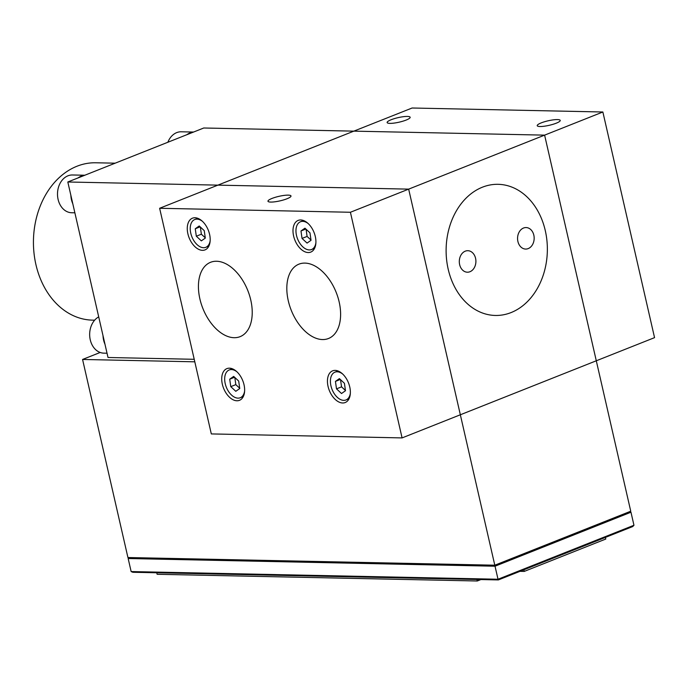 <?xml version="1.0" encoding="UTF-8"?>
<svg xmlns="http://www.w3.org/2000/svg" width="689" height="689" viewBox="0 0 689 689"><rect width="100%" height="100%" fill="white"/><g stroke="black" fill="none" stroke-linecap="round" stroke-linejoin="round"><path stroke-width="1.03" d="M545.283 230.6A65.584 50.624 91.2 0 0 498.104 184.316A65.584 50.624 91.2 0 0 448.186 269.166A65.584 50.624 91.2 0 0 495.365 315.459A65.584 50.624 91.2 0 0 545.283 230.6A65.584 50.624 -88.8 0 1 495.365 315.459A65.584 50.624 -88.8 0 1 448.186 269.166A65.584 50.624 -88.8 0 1 498.104 184.316A65.584 50.624 -88.8 0 1 545.283 230.6M602.866 111.997L544.611 135.139L630.745 511.212L494.797 565.204L408.663 189.13L544.611 135.139L353.836 131.143L412.1 108.009L602.866 111.997L654.55 337.644L460.347 414.778L408.663 189.13L217.896 185.134L353.836 131.143L544.611 135.139L596.286 360.786L402.083 437.911L350.408 212.264L159.633 208.276L211.316 433.924L402.083 437.911M533.829 235.156A10.757 8.302 91.2 0 0 526.095 227.559A10.757 8.302 91.2 0 0 517.904 241.477A10.757 8.302 91.2 0 0 525.638 249.065A10.757 8.302 91.2 0 0 533.829 235.156M475.565 258.289A10.757 8.302 91.2 0 0 467.831 250.701A10.757 8.302 91.2 0 0 459.641 264.619A10.757 8.302 91.2 0 0 467.383 272.207A10.757 8.302 91.2 0 0 475.565 258.289M115.184 163.181L95.831 162.776A78.701 60.744 91.2 0 0 35.923 264.593A78.701 60.744 91.2 0 0 92.533 320.144L94.643 320.187M67.815 181.991L217.896 185.134L353.836 131.143L203.755 127.999L67.815 181.991L108.009 357.496L194.22 359.305M494.797 565.204L127.93 557.53L82.568 359.46L194.798 361.811M100.181 352.467L82.568 359.46M288.217 195.133A11.808 2.325 167.1 0 1 290.991 195.969A11.808 2.325 167.1 0 1 283.722 199.888A11.808 2.325 167.1 0 1 270.743 202.075A11.808 2.325 167.1 0 1 267.978 201.24A11.808 2.325 167.1 0 1 275.238 197.321A11.808 2.325 167.1 0 1 288.217 195.133M339.143 301.86A40.005 24.184 -111.7 0 0 298.948 264.145A40.005 24.184 -111.7 0 0 288.286 300.792A40.005 24.184 -111.7 0 0 328.481 338.506A40.005 24.184 -111.7 0 0 339.143 301.86M250.762 300.008A40.005 24.184 -111.7 0 0 210.567 262.294A40.005 24.184 -111.7 0 0 199.896 298.94A40.005 24.184 -111.7 0 0 240.099 336.654A40.005 24.184 -111.7 0 0 250.762 300.008M349.745 386.917A17.053 10.309 -111.7 0 0 332.615 370.837A17.053 10.309 -111.7 0 0 328.067 386.46A17.053 10.309 -111.7 0 0 345.198 402.54A17.053 10.309 -111.7 0 0 349.745 386.917M315.295 236.482A17.053 10.309 -111.7 0 0 298.156 220.411A17.053 10.309 -111.7 0 0 293.617 236.034A17.053 10.309 -111.7 0 0 310.748 252.105A17.053 10.309 -111.7 0 0 315.295 236.482M209.568 234.269A17.053 10.309 -111.7 0 0 192.438 218.198A17.053 10.309 -111.7 0 0 187.89 233.821A17.053 10.309 -111.7 0 0 205.021 249.892A17.053 10.309 -111.7 0 0 209.568 234.269M244.018 384.703A17.053 10.309 -111.7 0 0 226.888 368.624A17.053 10.309 -111.7 0 0 222.34 384.247A17.053 10.309 -111.7 0 0 239.479 400.326A17.053 10.309 -111.7 0 0 244.018 384.703M159.633 208.276L217.896 185.134L408.663 189.13L350.408 212.264M539.987 126.518A11.808 2.325 167.1 0 1 537.222 125.682A11.808 2.325 167.1 0 1 544.482 121.764A11.808 2.325 167.1 0 1 557.461 119.576A11.808 2.325 167.1 0 1 560.235 120.411A11.808 2.325 167.1 0 1 552.966 124.321A11.808 2.325 167.1 0 1 539.987 126.518M389.905 123.374A11.808 2.325 167.1 0 1 387.132 122.539A11.808 2.325 167.1 0 1 394.401 118.62A11.808 2.325 167.1 0 1 407.38 116.432A11.808 2.325 167.1 0 1 410.153 117.268A11.808 2.325 167.1 0 1 402.884 121.186A11.808 2.325 167.1 0 1 389.905 123.374M236.956 371.81A14.951 9.043 -111.7 0 0 229.213 369.959A14.951 9.043 -111.7 0 0 227.206 389.147A14.951 9.043 -111.7 0 0 240.254 397.751A14.951 9.043 -111.7 0 0 244.612 391.102M230.772 386.641L235.793 391.309L239.755 388.518L238.695 381.069L233.674 376.409L229.713 379.191L230.772 386.641L235.819 384.643L239.72 388.26M234.803 377.451L235.819 384.643M234.587 377.253L229.713 379.191M202.497 221.376A14.951 9.043 -111.7 0 0 194.763 219.533A14.951 9.043 -111.7 0 0 192.756 238.721A14.951 9.043 -111.7 0 0 205.804 247.325A14.951 9.043 -111.7 0 0 210.162 240.668M196.313 236.215L201.343 240.874L205.305 238.093L204.245 230.643L199.224 225.975L195.263 228.765L196.313 236.215L201.369 234.208L205.27 237.826M200.344 227.017L201.369 234.208M200.137 226.827L195.263 228.765M342.674 374.024A14.951 9.043 -111.7 0 0 334.94 372.172A14.951 9.043 -111.7 0 0 332.933 391.361A14.951 9.043 -111.7 0 0 345.981 399.964A14.951 9.043 -111.7 0 0 350.339 393.316M336.499 388.854L341.52 393.522L345.482 390.732L344.422 383.282L339.401 378.623L335.44 381.405L336.499 388.854L341.546 386.856L345.447 390.474M340.521 379.665L341.546 386.856M340.314 379.467L335.44 381.405M308.224 223.589A14.951 9.043 -111.7 0 0 300.49 221.746A14.951 9.043 -111.7 0 0 298.483 240.935A14.951 9.043 -111.7 0 0 311.523 249.539A14.951 9.043 -111.7 0 0 315.889 242.881M302.04 238.428L307.061 243.088L311.032 240.306L309.972 232.856L304.951 228.188L300.981 230.979L302.04 238.428L307.087 236.422L310.989 240.039M306.071 229.23L307.087 236.422M305.864 229.041L300.981 230.979M104.952 344.173A18.887 14.581 -88.8 0 1 103.023 335.724M107.028 353.216L103.85 353.156A18.887 14.581 -88.8 0 1 90.853 341.942A18.887 14.581 -88.8 0 1 93.368 321.841A18.887 14.581 -88.8 0 1 98.708 316.88M72.801 203.772A18.887 14.581 -88.8 0 1 70.864 195.323M74.868 212.815L71.69 212.746A18.887 14.581 -88.8 0 1 58.694 201.541A18.887 14.581 -88.8 0 1 61.209 181.44A18.887 14.581 -88.8 0 1 72.483 174.98L84.816 175.239M78.133 177.891A18.887 14.581 -88.8 0 1 84.678 175.299M167.858 142.261A18.887 14.581 -88.8 0 1 169.959 138.248A18.887 14.581 -88.8 0 1 181.233 131.788L193.575 132.047M186.891 134.7A18.887 14.581 -88.8 0 1 193.437 132.099M633.958 525.259L630.969 512.22L495.029 566.212L498.018 579.242L633.958 525.259L632.743 526.551L498.354 579.923L498.018 579.242L131.143 571.569L128.163 558.529L129.076 557.547M494.935 565.152L495.029 566.212L128.163 558.529M498.354 579.923L132.822 572.275L131.143 571.569M629.634 511.651L630.969 512.22M605.416 537.403L605.795 539.031L524.226 571.422L523.855 569.803M519.988 571.336L524.226 571.422M476.952 579.475L477.296 580.991L480.913 579.561M477.296 580.991L157.126 574.29L156.773 572.774M243.303 396.545L240.254 397.751M232.271 368.753L229.213 369.959M208.853 246.111L205.804 247.325M197.812 218.318L194.763 219.533M349.03 398.759L345.981 399.964M337.989 370.958L334.94 372.172M314.58 248.324L311.523 249.539M303.539 220.532L300.49 221.746"/></g></svg>
